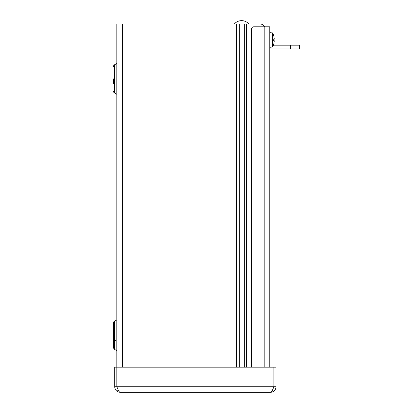 <?xml version="1.0" encoding="UTF-8"?>
<svg xmlns="http://www.w3.org/2000/svg" width="413" height="413" viewBox="0 0 413 413"><rect width="100%" height="100%" fill="white"/><g stroke="black" fill="none" stroke-linecap="round" stroke-linejoin="round"><path stroke-width="0.62" d="M116.843 386.754L114.685 386.754C115.02 390.151 116.884 392.014 120.276 392.35C119.471 392.257 118.66 391.204 117.855 389.185L116.843 386.754L116.843 23.944L259.762 23.944A5.72 5.72 -45 0 1 264.718 26.809M113.41 84.035L113.41 78.883M113.41 340.405L113.425 322.796M113.425 347.7L113.41 335.253M118.309 390.187L116.843 390.187M264.79 26.809A5.596 5.596 0 0 0 259.906 23.944L259.762 23.944M116.843 367.172L114.685 367.172L114.685 386.754M276.06 367.172L276.06 386.754C275.729 390.156 273.86 392.02 270.463 392.35L120.276 392.35L270.463 392.35C271.274 392.257 272.079 391.204 272.89 389.185L273.896 386.754L273.896 367.172L276.06 367.172M117.855 389.185L116.879 386.754L116.879 367.172L273.86 367.172L273.86 386.754L272.89 389.191M273.896 386.754L276.06 386.754M251.476 367.172L251.476 29.096A2.287 2.287 -135 0 1 253.763 26.809L269.787 26.809L269.787 367.172M273.499 40.748L273.736 40.773A15.931 2.163 180 0 1 273.68 40.799L272.002 40.748M273.736 40.773A15.916 0.475 5 0 0 274.217 40.732L272.002 40.541L272.002 39.4L274.217 39.204A15.916 0.475 175 0 0 273.736 39.163L272.002 39.189M273.68 40.799A15.916 0.356 180 0 1 272.642 40.861L272.002 40.866L272.002 39.075L272.642 39.075L272.642 32.911A15.931 15.931 0 0 1 273.674 35.585L273.674 35.663A15.916 15.849 71.1 0 1 274.217 38.646L274.222 39.204L272.002 39.4M272.002 39.343L273.499 39.189M272.642 39.075A15.916 0.356 0 0 1 273.68 39.137A15.931 2.163 0 0 1 273.736 39.163M273.68 39.137L272.002 39.137M269.787 47.278L272.642 47.025L272.642 40.861M272.002 40.541L274.222 40.732L274.217 41.295A15.916 15.849 108.9 0 1 273.674 44.279L273.499 43.948M269.787 48.997L299.59 48.997L299.59 45.187L290.432 45.187L290.432 48.997M273.411 45.187L290.432 45.187M299.59 45.187L299.59 48.997M245.276 23.944L246.127 23.944M248.812 23.944L234.383 23.944A9.545 9.545 0 0 1 248.812 23.944M246.38 23.944L246.38 367.172M116.827 63.463L114.509 64.8L114.509 92.966L116.827 94.303L116.843 63.432M116.843 322.316L116.843 319.801M113.41 323.074C113.105 323.069 113.472 322.439 114.509 321.169L114.509 349.336L116.827 350.673L116.827 319.832L113.833 321.779M244.666 367.172L244.666 23.944M239.334 23.944L239.334 367.172M236.535 367.172L236.535 23.944M122.439 23.944L122.439 367.172M116.879 386.754L273.86 386.754M271.403 390.058L271.888 389.877M264.191 367.172L264.191 26.809M115.573 84.035L114.509 84.035M113.833 65.409L114.509 64.8C113.472 66.07 113.105 66.699 113.41 66.705L113.425 66.426M113.833 92.357L114.509 92.966C113.472 91.686 113.105 91.051 113.41 91.061L113.425 91.33M113.668 65.672L113.529 65.992M113.668 322.042L113.529 322.362M113.41 347.431C113.105 347.421 113.472 348.056 114.509 349.336L113.833 348.727M115.573 340.405L114.509 340.405M272.642 47.025A15.931 15.931 0 0 0 273.674 44.356M272.642 32.911L269.787 32.663M273.674 35.585L273.499 35.988"/></g></svg>
